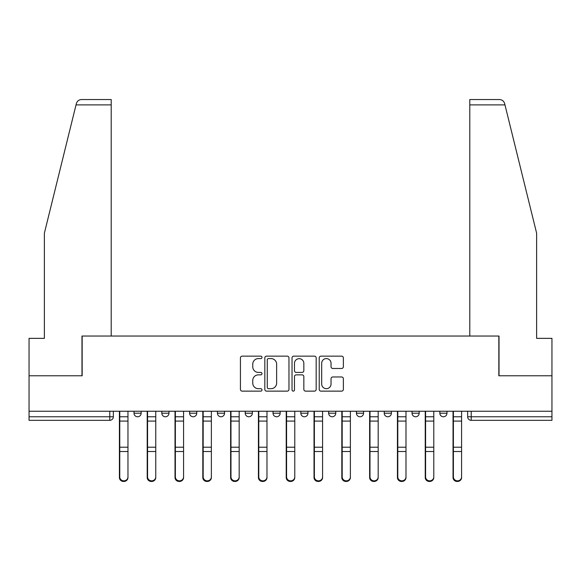 <?xml version="1.0" encoding="UTF-8"?>
<svg xmlns="http://www.w3.org/2000/svg" width="581" height="581" viewBox="0 0 581 581"><rect width="100%" height="100%" fill="white"/><g stroke="black" fill="none" stroke-linecap="round" stroke-linejoin="round"><path stroke-width="0.87" d="M261.987 357.373A1.227 1.227 0 0 0 260.76 356.146L242.175 356.146A1.75 1.75 0 0 0 240.425 357.896L240.425 389.386A1.75 1.75 0 0 0 242.175 391.136L260.76 391.136A1.227 1.227 0 0 0 261.987 389.909A1.227 1.227 0 0 0 260.76 388.682L258.356 388.682A5.599 5.599 0 0 1 252.757 383.09L252.757 380.461A5.599 5.599 0 0 1 258.356 374.861L260.76 374.861A1.227 1.227 0 0 0 261.987 373.641A1.227 1.227 0 0 0 260.76 372.414L258.356 372.414A5.599 5.599 0 0 1 252.757 366.814L252.757 364.193A5.599 5.599 0 0 1 258.356 358.593L260.76 358.593A1.227 1.227 0 0 0 261.987 357.373M412.045 411.246L412.045 413.207L419.177 413.207A3.566 3.566 0 0 1 415.611 416.773A3.566 3.566 0 0 1 412.045 413.207L412.045 411.246M384.244 411.246L384.244 413.207L391.376 413.207A3.566 3.566 0 0 1 387.81 416.773A3.566 3.566 0 0 1 384.244 413.207L384.244 411.246M245.233 413.207L245.233 411.246L245.233 413.207A3.566 3.566 0 0 0 248.799 416.773A3.566 3.566 0 0 1 245.233 413.207L252.357 413.207A3.566 3.566 0 0 1 248.799 416.773M189.624 411.246L189.624 413.207L196.756 413.207A3.566 3.566 0 0 1 193.19 416.773A3.566 3.566 0 0 1 189.624 413.207L189.624 411.246M161.823 413.207L161.823 411.246L161.823 413.207A3.566 3.566 0 0 0 165.389 416.773A3.566 3.566 0 0 1 161.823 413.207L168.955 413.207A3.566 3.566 0 0 1 165.389 416.773A3.566 3.566 0 0 0 168.955 413.207A3.566 3.566 0 0 1 165.389 416.773M134.022 413.207L134.022 411.246L134.022 413.207A3.566 3.566 0 0 0 137.588 416.773A3.566 3.566 0 0 1 134.022 413.207L141.154 413.207A3.566 3.566 0 0 1 137.588 416.773A3.566 3.566 0 0 0 141.154 413.207A3.566 3.566 0 0 1 137.588 416.773M341.628 368.477A1.75 1.75 0 0 0 343.371 366.727L343.371 357.896A1.75 1.75 0 0 0 341.628 356.146L320.981 356.146A1.75 1.75 0 0 0 319.23 357.896L319.23 389.386A1.75 1.75 0 0 0 320.981 391.136L341.628 391.136A1.75 1.75 0 0 0 343.371 389.386L343.371 378.71A1.75 1.75 0 0 0 341.628 376.967L332.79 376.967A1.75 1.75 0 0 0 331.039 378.71L331.039 384.005A4.677 4.677 0 0 1 326.362 388.682A4.677 4.677 0 0 1 321.685 384.005L321.685 363.278A4.677 4.677 0 0 1 326.362 358.593A4.677 4.677 0 0 1 331.039 363.278L331.039 366.727A1.75 1.75 0 0 0 332.79 368.477L341.628 368.477M76.031 104.885L76.343 103.6C77.157 101.072 78.885 99.714 81.536 99.54L111.211 99.54L111.211 104.885L76.031 104.885L44.374 233.199L44.374 338.353L29.05 338.353L29.05 375.776L82.161 375.776L82.161 336.036L498.839 336.036L498.839 375.776L551.95 375.776L551.95 411.246L29.05 411.246L29.05 416.773L113.346 416.773L113.346 411.246M111.211 104.885L111.211 336.036L81.979 336.036L81.979 375.776L29.05 375.776L29.05 411.246M288.968 357.896A1.75 1.75 0 0 0 287.217 356.146L266.577 356.146A1.75 1.75 0 0 0 264.827 357.896L264.827 389.386A1.75 1.75 0 0 0 266.577 391.136L287.217 391.136A1.75 1.75 0 0 0 288.968 389.386L288.968 357.896M293.783 356.146L314.423 356.146A1.75 1.75 0 0 1 316.173 357.896L316.173 389.386A1.75 1.75 0 0 1 314.423 391.136L305.591 391.136A1.75 1.75 0 0 1 303.841 389.386L303.841 376.611A1.75 1.75 0 0 0 302.091 374.861L296.23 374.861A1.75 1.75 0 0 0 294.48 376.611L294.48 389.909A1.227 1.227 0 0 1 293.252 391.136A1.227 1.227 0 0 1 292.032 389.909L292.032 357.896A1.75 1.75 0 0 1 293.783 356.146M467.654 411.246L467.654 416.773L551.95 416.773L551.95 420.332L471.213 420.332A3.566 3.566 0 0 1 467.654 416.773A3.566 3.566 0 0 0 471.213 420.332L471.213 411.246M551.95 411.246L551.95 416.773M113.346 416.773A3.566 3.566 0 0 1 109.787 420.332A3.566 3.566 0 0 0 113.346 416.773A3.566 3.566 0 0 1 109.787 420.332L29.05 420.332L29.05 416.773M446.978 411.246L446.978 413.207A3.566 3.566 0 0 1 443.412 416.773A3.566 3.566 0 0 1 439.846 413.207L446.978 413.207A3.566 3.566 0 0 1 443.412 416.773A3.566 3.566 0 0 0 446.978 413.207L446.978 411.246M439.846 411.246L439.846 413.207M419.177 411.246L419.177 413.207M391.376 411.246L391.376 413.207L391.376 411.246M363.568 411.246L363.568 413.207A3.566 3.566 0 0 1 360.009 416.773A3.566 3.566 0 0 1 356.443 413.207L363.568 413.207L363.568 411.246M356.443 411.246L356.443 413.207M335.767 411.246L335.767 413.207A3.566 3.566 0 0 1 332.201 416.773A3.566 3.566 0 0 1 328.643 413.207L335.767 413.207M328.643 411.246L328.643 413.207M307.966 411.246L307.966 413.207A3.566 3.566 0 0 1 304.4 416.773A3.566 3.566 0 0 1 300.835 413.207L307.966 413.207M300.835 411.246L300.835 413.207M280.165 411.246L280.165 413.207A3.566 3.566 0 0 1 276.6 416.773A3.566 3.566 0 0 1 273.034 413.207L280.165 413.207A3.566 3.566 0 0 1 276.6 416.773A3.566 3.566 0 0 0 280.165 413.207M273.034 411.246L273.034 413.207M252.357 411.246L252.357 413.207M224.556 411.246L224.556 413.207A3.566 3.566 0 0 1 220.991 416.773A3.566 3.566 0 0 1 217.432 413.207L224.556 413.207A3.566 3.566 0 0 1 220.991 416.773A3.566 3.566 0 0 0 224.556 413.207L224.556 411.246M217.432 411.246L217.432 413.207M196.756 411.246L196.756 413.207L196.756 411.246M168.955 411.246L168.955 413.207L168.955 411.246M141.154 411.246L141.154 413.207L141.154 411.246M268.502 358.593A1.227 1.227 0 0 0 267.275 359.821L267.275 387.462A1.227 1.227 0 0 0 268.502 388.682L271.036 388.682A5.599 5.599 0 0 0 276.636 383.09L276.636 364.193A5.599 5.599 0 0 0 271.036 358.593L268.502 358.593M303.841 363.365A4.677 4.677 0 0 0 299.157 358.68A4.677 4.677 0 0 0 294.48 363.365L294.48 370.663A1.75 1.75 0 0 0 296.23 372.414L302.091 372.414A1.75 1.75 0 0 0 303.841 370.663L303.841 363.365M119.41 411.246L119.41 477.517A4.096 3.951 180 0 0 123.688 481.46M127.965 476.892L127.965 477.517A4.096 3.951 180 0 1 123.862 481.46A4.096 3.951 180 0 1 119.766 477.517L119.766 476.892A4.096 3.951 0 0 0 123.862 480.843A4.096 3.951 0 0 0 127.965 476.892L127.965 451.502L119.766 451.502L119.766 476.892M119.766 411.246L119.766 451.502M127.965 411.246L127.965 451.502M147.211 411.246L147.211 477.517A4.096 3.951 180 0 0 151.488 481.46M175.012 411.246L175.012 477.517A4.096 3.951 180 0 0 179.289 481.46M76.343 103.6C76.845 102.162 76.845 102.162 76.343 103.6M504.969 104.885L504.657 103.6C504.155 102.162 504.155 102.162 504.657 103.6C504.155 102.162 504.155 102.162 504.657 103.6C503.843 101.072 502.115 99.714 499.464 99.54L469.789 99.54L469.789 336.036L499.021 336.036L499.021 375.776L551.95 375.776L551.95 338.353L536.626 338.353L536.626 233.199L504.969 104.885L469.789 104.885M155.766 476.892L155.766 477.517A4.096 3.951 180 0 1 151.663 481.46A4.096 3.951 180 0 1 147.567 477.517L147.567 476.892A4.096 3.951 0 0 0 151.663 480.843A4.096 3.951 0 0 0 155.766 476.892L155.766 451.502L147.567 451.502L147.567 476.892M147.567 411.246L147.567 451.502M155.766 411.246L155.766 451.502M183.567 476.892L183.567 477.517A4.096 3.951 180 0 1 179.471 481.46A4.096 3.951 180 0 1 175.368 477.517L175.368 476.892A4.096 3.951 0 0 0 179.471 480.843A4.096 3.951 0 0 0 183.567 476.892L183.567 451.502L175.368 451.502L175.368 476.892M175.368 411.246L175.368 451.502M183.567 411.246L183.567 451.502M202.813 411.246L202.813 477.517A4.096 3.951 180 0 0 207.09 481.46M230.621 411.246L230.621 477.517A4.096 3.951 180 0 0 234.898 481.46M258.422 411.246L258.422 477.517A4.096 3.951 180 0 0 262.699 481.46M211.368 476.892L211.368 477.517A4.096 3.951 180 0 1 207.272 481.46A4.096 3.951 180 0 1 203.168 477.517L203.168 476.892A4.096 3.951 0 0 0 207.272 480.843A4.096 3.951 0 0 0 211.368 476.892L211.368 451.502L203.168 451.502L203.168 476.892M203.168 411.246L203.168 451.502M211.368 411.246L211.368 451.502M239.176 476.892L239.176 477.517A4.096 3.951 180 0 1 235.073 481.46A4.096 3.951 180 0 1 230.977 477.517L230.977 476.892A4.096 3.951 0 0 0 235.073 480.843A4.096 3.951 0 0 0 239.176 476.892L239.176 451.502L230.977 451.502L230.977 476.892M230.977 411.246L230.977 451.502M239.176 411.246L239.176 451.502M266.977 476.892L266.977 477.517A4.096 3.951 180 0 1 262.873 481.46A4.096 3.951 180 0 1 258.777 477.517L258.777 476.892A4.096 3.951 0 0 0 262.873 480.843A4.096 3.951 0 0 0 266.977 476.892L266.977 451.502L258.777 451.502L258.777 476.892M258.777 411.246L258.777 451.502M266.977 411.246L266.977 451.502M286.222 411.246L286.222 477.517A4.096 3.951 180 0 0 290.5 481.46M294.778 476.892L294.778 477.517A4.096 3.951 180 0 1 290.682 481.46A4.096 3.951 180 0 1 286.578 477.517L286.578 476.892A4.096 3.951 0 0 0 290.682 480.843A4.096 3.951 0 0 0 294.778 476.892L294.778 451.502L286.578 451.502L286.578 476.892M286.578 411.246L286.578 451.502M294.778 411.246L294.778 451.502M314.023 411.246L314.023 477.517A4.096 3.951 180 0 0 318.301 481.46M322.578 476.892L322.578 477.517A4.096 3.951 180 0 1 318.482 481.46A4.096 3.951 180 0 1 314.379 477.517L314.379 476.892A4.096 3.951 0 0 0 318.482 480.843A4.096 3.951 0 0 0 322.578 476.892L322.578 451.502L314.379 451.502L314.379 476.892M314.379 411.246L314.379 451.502M322.578 411.246L322.578 451.502M341.824 411.246L341.824 477.517A4.096 3.951 180 0 0 346.102 481.46M350.379 476.892L350.379 477.517A4.096 3.951 180 0 1 346.283 481.46A4.096 3.951 180 0 1 342.187 477.517L342.187 476.892A4.096 3.951 0 0 0 346.283 480.843A4.096 3.951 0 0 0 350.379 476.892L350.379 451.502L342.187 451.502L342.187 476.892M342.187 411.246L342.187 451.502M350.379 411.246L350.379 451.502M369.632 411.246L369.632 477.517A4.096 3.951 180 0 0 373.91 481.46M378.187 476.892L378.187 477.517A4.096 3.951 180 0 1 374.084 481.46A4.096 3.951 180 0 1 369.988 477.517L369.988 476.892A4.096 3.951 0 0 0 374.084 480.843A4.096 3.951 0 0 0 378.187 476.892L378.187 451.502L369.988 451.502L369.988 476.892M369.988 411.246L369.988 451.502M378.187 411.246L378.187 451.502M397.433 411.246L397.433 477.517A4.096 3.951 180 0 0 401.711 481.46M405.988 476.892L405.988 477.517A4.096 3.951 180 0 1 401.885 481.46A4.096 3.951 180 0 1 397.789 477.517L397.789 476.892A4.096 3.951 0 0 0 401.885 480.843A4.096 3.951 0 0 0 405.988 476.892L405.988 451.502L397.789 451.502L397.789 476.892M397.789 411.246L397.789 451.502M405.988 411.246L405.988 451.502M425.234 411.246L425.234 477.517A4.096 3.951 180 0 0 429.512 481.46M433.789 476.892L433.789 477.517A4.096 3.951 180 0 1 429.693 481.46A4.096 3.951 180 0 1 425.59 477.517L425.59 476.892A4.096 3.951 0 0 0 429.693 480.843A4.096 3.951 0 0 0 433.789 476.892L433.789 451.502L425.59 451.502L425.59 476.892M425.59 411.246L425.59 451.502M433.789 411.246L433.789 451.502M453.035 411.246L453.035 477.517A4.096 3.951 180 0 0 457.312 481.46M461.59 476.892L461.59 477.517A4.096 3.951 180 0 1 457.494 481.46A4.096 3.951 180 0 1 453.391 477.517L453.391 476.892A4.096 3.951 0 0 0 457.494 480.843A4.096 3.951 0 0 0 461.59 476.892L461.59 451.502L453.391 451.502L453.391 476.892M453.391 411.246L453.391 451.502M461.59 411.246L461.59 451.502M109.787 411.246L109.787 420.332M471.213 420.332A3.566 3.566 0 0 1 467.654 416.773M119.41 416.773L127.965 416.773M127.965 447.21L119.766 447.21M127.965 421.072L119.766 421.072M147.211 416.773L155.766 416.773M175.012 416.773L183.567 416.773M155.766 447.21L147.567 447.21M155.766 421.072L147.567 421.072M183.567 447.21L175.368 447.21M183.567 421.072L175.368 421.072M202.813 416.773L211.368 416.773M230.621 416.773L239.176 416.773M258.422 416.773L266.977 416.773M211.368 447.21L203.168 447.21M211.368 421.072L203.168 421.072M239.176 447.21L230.977 447.21M239.176 421.072L230.977 421.072M266.977 447.21L258.777 447.21M266.977 421.072L258.777 421.072M286.222 416.773L294.778 416.773M294.778 447.21L286.578 447.21M294.778 421.072L286.578 421.072M314.023 416.773L322.578 416.773M322.578 447.21L314.379 447.21M322.578 421.072L314.379 421.072M341.824 416.773L350.379 416.773M341.824 452.12L342.187 452.12M341.824 446.324L342.187 446.324M341.824 420.186L342.187 420.186M350.379 447.21L342.187 447.21M350.379 421.072L342.187 421.072M369.632 416.773L378.187 416.773M378.187 447.21L369.988 447.21M378.187 421.072L369.988 421.072M397.433 416.773L405.988 416.773M405.988 447.21L397.789 447.21M405.988 421.072L397.789 421.072M425.234 416.773L433.789 416.773M433.789 447.21L425.59 447.21M433.789 421.072L425.59 421.072M453.035 416.773L461.59 416.773M461.59 447.21L453.391 447.21M461.59 421.072L453.391 421.072"/></g></svg>
